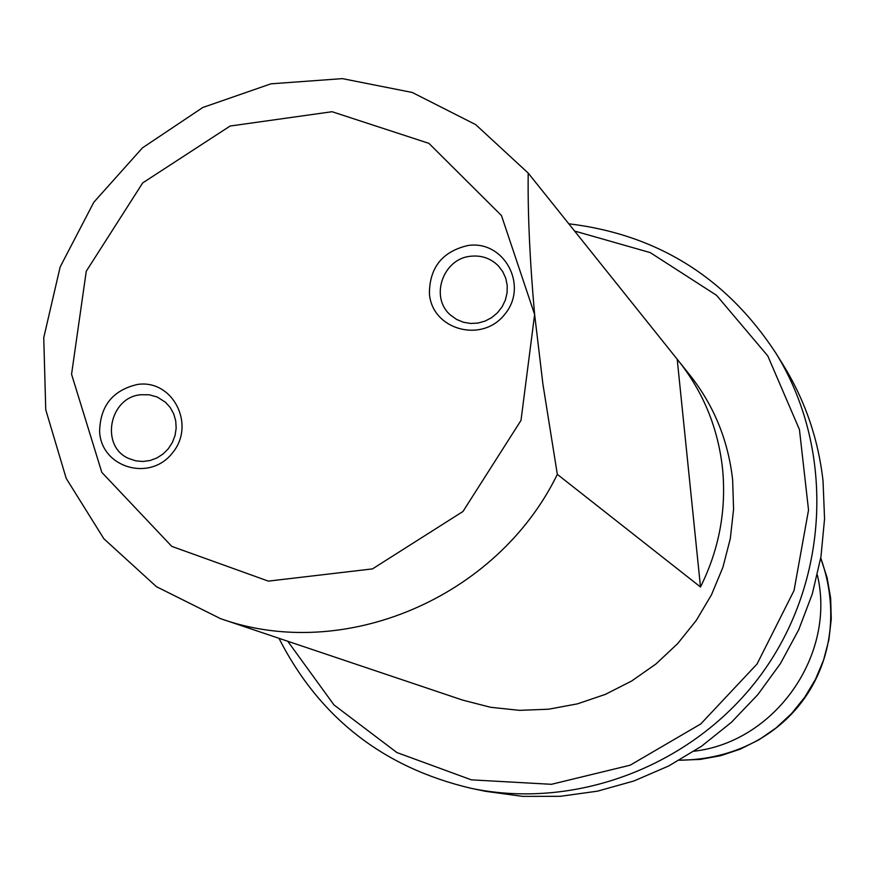 <?xml version="1.0" encoding="UTF-8"?>
<svg xmlns="http://www.w3.org/2000/svg" width="875" height="875" viewBox="0 0 875 875"><rect width="100%" height="100%" fill="white"/><g stroke="black" fill="none" stroke-linecap="round" stroke-linejoin="round"><path stroke-width="1.31" d="M429.406 293.519C429.581 267.488 442.411 251.486 467.884 245.525C504.022 239.838 528.839 285.545 504.864 314.18C482.114 343.777 431.856 329.831 429.406 293.519M99.597 431.802C100.1 405.967 112.733 390.184 137.506 384.453C172.616 379.083 196.109 424.627 172.506 452.867C150.095 482.07 101.533 467.863 99.597 431.802M534.625 314.497L520.997 420.416L462.973 511.481L372.488 568.892L268.341 581.12L171.773 546.372L101.806 472.369L71.564 374.259L86.264 271.239L142.702 182.908L230.125 126.033L332.062 111.716L428.914 143.358L501.463 215.545L534.625 314.497L542.927 384.212L557.331 474.37L700.492 586.994C719.184 549.314 726.534 509.819 722.531 468.519C718.036 428.214 703.445 392.427 678.748 361.178L528.205 173.086C527.68 213.38 529.823 260.52 534.625 314.497M678.748 361.178L689.872 375.08C713.978 405.584 728.23 440.508 732.638 479.828L733.578 509.25L730.308 538.628L722.892 567.35L711.473 594.803L696.281 620.419L677.644 643.628L655.955 663.972L631.663 681.012L605.303 694.4L577.412 703.861L548.603 709.209L519.455 710.347L490.591 707.284L462.602 700.088L220.445 618.614L156.472 586.709L103.895 538.792L66.205 478.384L45.752 409.773L43.75 337.673L60.167 266.93L93.811 202.245L142.428 147.886L202.792 107.494L270.955 83.825L342.388 78.63L412.245 92.466L475.694 124.622L528.205 173.086M557.331 474.37C497 598.227 343.416 662.703 220.445 618.614M287.766 641.266L333.977 704.922L396.856 752.522L471.373 779.855L551.414 784.306L630.164 765.198L700.777 723.942L757.05 664.005L794.03 590.57L808.533 510.081L799.444 429.559L767.791 355.917L716.527 295.302L650.234 252.602L574.591 231.044M568.783 223.792C657.289 234.522 726.294 277.583 775.786 352.986L783.475 365.411C805.153 400.673 818.344 439.195 823.036 480.966L824.556 518.853L820.958 556.752L812.295 593.961L798.711 629.77L780.467 663.523L757.892 694.553L731.413 722.302L701.531 746.233L668.828 765.909L633.916 780.981L597.45 791.175L560.12 796.327L522.627 796.37L485.647 791.328L471.341 788.364C383.545 767.758 319.419 717.741 278.961 638.302M775.786 352.986C834.05 446.841 830.233 575.903 764.794 669.441C699.409 763 579.491 810.884 471.341 788.364M677.206 359.275L700.492 586.994M470.52 256.266C442.673 258.716 429.538 297.883 450.778 315.284L456.673 319.473L463.389 322.241L470.597 323.466L477.958 323.072L485.111 321.081L491.728 317.592L497.481 312.769L502.097 306.841L505.356 300.092L507.084 292.841L507.227 285.458L505.761 278.272L502.764 271.644L498.378 265.88C490.722 258.289 481.436 255.084 470.52 256.266M140.875 394.734C109.091 397.206 99.848 446.742 129.052 458.609L135.789 460.841L142.898 461.486L150.041 460.523L156.877 457.986L163.067 453.994L168.317 448.744L172.375 442.488L175.033 435.531L176.17 428.214L175.722 420.886L173.731 413.908L170.275 407.608L165.539 402.292L157.248 397.009L149.242 394.778L140.875 394.734M679.405 760.189L700.109 759.434L720.552 755.727L740.305 749.131L758.975 739.78L776.158 727.869L791.503 713.617L804.694 697.331L815.456 679.361L823.572 660.056L828.877 639.822L831.25 619.084L830.659 598.259L827.127 577.784L820.728 558.086M694.159 751.209C775.458 741.716 836.336 654.642 817.359 575.028M679.35 760.222C790.234 759.194 857.248 660.319 820.75 558.009"/></g></svg>
